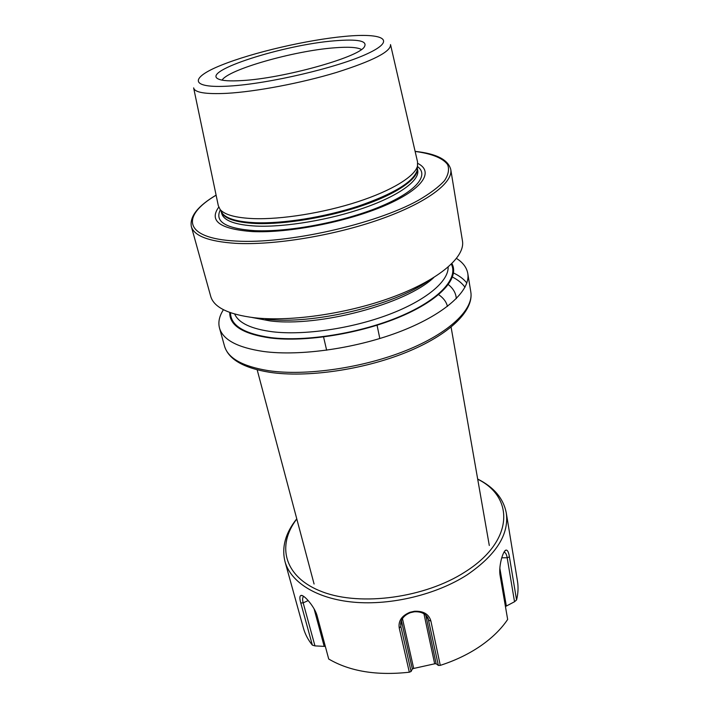 <?xml version="1.0" encoding="UTF-8"?>
<svg xmlns="http://www.w3.org/2000/svg" width="709" height="709" viewBox="0 0 709 709"><rect width="100%" height="100%" fill="white"/><g stroke="black" fill="none" stroke-linecap="round" stroke-linejoin="round"><path stroke-width="1.06" d="M361.448 49.488C357.301 47.228 348.119 46.688 333.904 47.858C293.925 50.871 228.254 69.464 222.085 80.135M242.079 80.56C282.988 78.424 358.027 57.5 364.275 46.998C367.971 40.936 358.116 38.862 334.701 40.794C284.265 44.632 200.257 71.299 218.469 79.062C222.298 80.799 230.168 81.296 242.079 80.56M193.699 88.191L218.31 205.69L220.136 209.492C224.62 214.8 235.725 217.84 253.432 218.62C281.331 219.639 323.393 212.939 357.673 201.781C391.988 190.606 414.845 176.399 417.486 166.101L417.539 161.882L390.597 44.897M218.727 207.179C208.783 220.924 219.923 229.06 252.165 231.568C288.315 233.367 346.958 221.961 384.863 205.592C422.981 189.232 434.325 171.631 417.787 163.407M450.764 169.495C453.219 182.736 426.721 202.898 380.192 219.294C333.771 235.689 273.514 245.5 235.317 243.32C208.685 241.485 194.036 235.893 191.341 226.534L210.706 296.344C213.87 307.378 228.546 314.53 254.726 317.8C292.259 321.966 350.636 313.148 395.312 296.078C440.076 279 465.299 256.623 462.472 240.989L450.764 169.495C448.177 159.658 436.301 153.614 415.119 151.371M229.751 312.447C229.379 325.484 242.93 334.001 270.386 337.998C305.792 342.429 360.952 333.505 400.745 316.551C440.67 299.606 459.707 277.831 451.934 263.597M223.432 309.7C219.303 316.125 217.991 322.232 219.498 328.019C222.865 339.779 237.533 347.596 263.5 351.478C300.722 356.503 358.258 348.119 402.145 330.766C446.121 313.413 470.767 290.096 467.78 273.426C466.717 267.55 462.968 262.552 456.516 258.448M265.556 319.147C312.102 325.13 393.832 305.694 428.706 280.569M296.796 518.961C276.235 545.682 284.034 577.613 322.692 591.962C361.049 606.487 425.249 597.758 465.077 571.924C514.114 541.118 514.459 497.177 477.698 479.195M296.761 518.811C285.435 532.973 281.508 547.206 284.983 561.519C290.619 582.195 316.542 598.839 353.88 602.207C391.182 605.539 436.478 594.576 467.054 574.902C496.211 554.908 509.284 534.223 506.27 512.864C503.425 498.418 493.889 487.136 477.671 479.036M401.188 621.137L400.851 626.446L399.247 628.059C398.139 620.969 401.728 615.704 410.032 612.257L414.437 611.273C423.433 610.866 428.918 614.127 430.904 621.057L440.271 665.37C455.302 660.522 468.693 654.07 480.463 646.032C492.126 637.949 501.192 629.087 507.662 619.444L500.146 575.788C498.365 566.925 502.814 550.946 505.898 550.131C507.458 549.785 508.637 552.027 509.408 556.857L516.56 599.956C518.164 593.468 518.465 587.194 517.473 581.141L506.27 512.864M440.271 665.37L438.357 665.45L436.141 663.748L434.67 663.801L413.702 668.445L412.346 669.012L411.078 671.485L409.323 672.212C376.718 675.801 349.847 671.396 328.719 659.024L317.233 616.236C315.133 607.453 304.365 594.851 301.183 595.4C299.588 595.737 299.446 598.272 300.776 602.987L312.359 645.128L314.956 645.89L325.334 646.431M284.983 561.519L303.452 628.201C305.118 634.201 308.078 639.837 312.359 645.128M399.247 628.059L409.323 672.212M516.56 599.956L514.53 601.746L505.437 606.523M303.869 596.526L303.355 596.827C302.424 597.776 302.362 599.787 303.177 602.863L314.956 645.89M314.096 608.854L324.11 646.067M503.939 552.293L504.498 552.346C505.73 552.825 506.625 554.624 507.174 557.753L514.53 601.746M423.955 613.781L434.67 663.801M413.702 668.445L402.455 618.585M401.391 620.597L412.346 669.012M400.709 623.149L400.851 626.446L411.078 671.485M400.62 624.319C401.037 618.93 404.334 615.031 410.511 612.638L414.153 611.823C420.765 611.371 425.4 613.498 428.059 618.195L438.357 665.45M499.854 568.246L506.297 605.77M425.781 615.146L436.141 663.748M438.641 294.652C443.417 297.957 446.36 301.866 447.441 306.394M456.295 298.675C455.967 293.26 453.317 288.563 448.336 284.593M193.637 87.872C194.541 92.533 205.592 94.35 226.791 93.331C255.772 91.718 301.228 83.113 336.474 72.442C373.102 60.806 391.12 51.527 390.526 44.587M345.008 36.363C307.165 39.855 252.679 52.493 221.368 65.157C189.622 77.813 189.259 88.536 229.237 86.073C268.817 83.813 338.14 67.488 367.492 53.662C397.439 39.801 383.117 32.72 345.008 36.363M220.96 210.928L222.466 213.533C226.942 218.833 237.923 221.899 255.4 222.715C282.926 223.805 324.35 217.238 358.107 206.204C393.344 194 412.993 182.186 417.052 170.745L417.335 167.749M221.27 211.663C223.84 218.514 235.308 222.458 255.674 223.503C284.575 224.682 328.808 217.3 363.274 205.326C397.802 193.353 418.461 178.526 417.362 168.547M221.208 211.53L221.731 213.533C223.822 220.765 235.353 224.957 256.321 226.091C285.514 227.341 330.305 219.808 364.869 207.613C399.486 195.409 419.657 180.396 417.725 170.444L417.362 168.405M220.331 209.846C214.384 221.678 225.825 228.617 254.682 230.664C288.43 232.286 342.35 222.165 378.987 207.134C415.784 192.112 429.769 175.274 417.45 166.509M216.112 195.214C180.706 215.917 183.152 238.454 236 241.051C286.844 244.188 375.221 224.39 418.549 200.213C430.115 193.468 438.756 186.963 444.472 180.689C448.434 174.698 449.479 169.327 447.601 164.594C442.877 158.036 431.462 153.596 415.137 151.451M252.103 317.49L269.845 320.867C318.828 327.372 406.071 303.984 433.766 277.556M234.67 314.052C238.72 323.1 251.367 329.011 272.628 331.794C304.055 335.534 351.62 328.613 388.824 314.539C426.091 300.456 448.637 281.322 448.141 267.116M230.522 312.722C230.531 325.431 243.993 333.735 270.918 337.617C305.898 341.977 360.269 333.248 399.734 316.56C439.314 299.889 458.563 278.371 451.358 264.165M470.811 291.948C473.958 310.861 449.24 334.896 406.23 352.355C363.185 369.823 306.767 377.924 269.686 372.296C243.559 368.042 228.502 359.312 224.505 346.098C227.988 358.258 242.655 366.447 268.507 370.674C305.535 376.178 362.591 368.033 406.035 350.53C449.568 333.026 473.887 309.186 470.811 291.948L467.78 273.426M464.989 287.269C462.224 283.325 458.049 279.922 452.493 277.077M466.832 283.033C463.783 279.116 459.343 275.774 453.53 272.983M308.185 600.567L303.177 602.863L300.776 602.987M501.742 557.788L507.174 557.753L509.408 556.857M426.153 615.501L428.768 620.269L430.904 621.057M424.009 614.021L424.709 614.278M323.57 336.988L326.645 350.219M451.101 327.168L489.299 545.487M221.119 211.202L220.136 209.492M417.3 168.068L417.486 166.101M191.341 226.534C189.56 216.52 197.811 206.044 216.094 195.126M224.505 346.098L219.498 328.019M257.172 369.806L314.078 584.012M377.064 325.227L379.82 338.53M303.053 595.994L301.183 595.4M303.966 596.597L303.355 596.827M504.471 551.442L505.898 550.131M503.877 552.4L504.498 552.346M410.511 612.638L410.032 612.257M414.153 611.823L414.437 611.273M427.474 617.158L428.059 618.195"/></g></svg>
